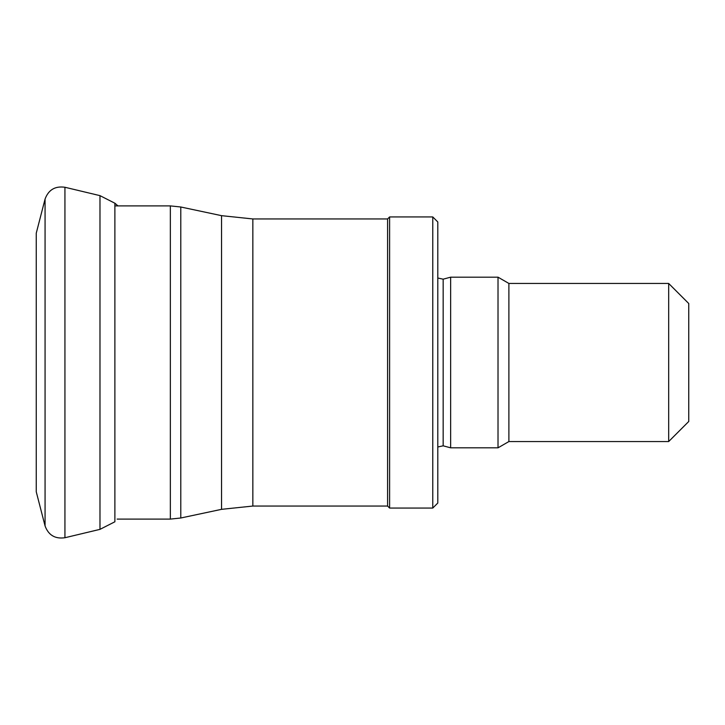 <?xml version="1.0" encoding="UTF-8"?>
<svg xmlns="http://www.w3.org/2000/svg" width="725" height="725" viewBox="0 0 725 725"><rect width="100%" height="100%" fill="white"/><g stroke="black" fill="none" stroke-linecap="round" stroke-linejoin="round"><path stroke-width="1.09" d="M45.068 525.96L45.068 199.04L36.25 233.205L36.25 491.795L45.068 525.96C48.512 535.204 55.136 539.128 64.933 537.732L99.977 529.359L114.885 521.783L114.885 203.218L117.967 205.9M45.068 199.04C48.512 189.796 55.136 185.872 64.933 187.267L99.977 195.641L99.977 529.359M668.677 283.448L688.75 303.521L688.75 421.479L668.677 441.552L668.677 283.448L508.887 283.448L498.021 277.177L450.642 277.177L450.642 447.823L498.021 447.823L498.021 277.177M668.677 441.552L508.887 441.552L508.887 283.448M432.771 508.062L437.791 503.041L437.791 221.959L432.771 216.938L389.606 216.938L389.606 508.062L432.771 508.062L432.771 216.938M389.606 508.062L387.594 506.05L387.594 218.95L389.606 216.938M64.933 187.267L64.933 537.732M450.642 447.823L443.165 445.821L443.165 279.179L450.642 277.177M387.594 506.05L252.844 506.05L252.844 218.95L387.594 218.95M252.844 506.05L221.542 509.34L221.542 215.66L252.844 218.95M221.542 509.34L180.788 518.003L180.788 206.997L221.542 215.66M180.788 518.003L170.348 519.1L170.348 205.9L180.788 206.997M99.977 195.641L114.885 203.218M508.887 441.552L498.021 447.823M443.165 279.179L437.791 278.019M443.165 445.821L437.791 446.981M170.348 205.9L114.885 205.9M170.348 519.1L117.124 519.1"/></g></svg>
